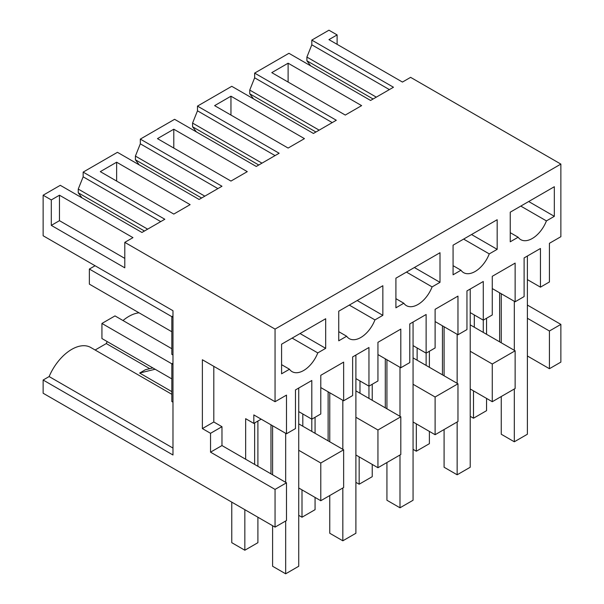 <?xml version="1.0" encoding="UTF-8"?>
<svg xmlns="http://www.w3.org/2000/svg" width="604" height="604" viewBox="0 0 604 604"><rect width="100%" height="100%" fill="white"/><g stroke="black" fill="none" stroke-linecap="round" stroke-linejoin="round"><path stroke-width="0.91" d="M560.867 164.092L275.054 329.104L124.794 242.355L132.963 237.644L59.471 195.213L51.302 199.924L43.133 195.213L60.279 185.315L141.94 232.464L164.817 219.252L83.156 172.11L117.44 152.314L199.101 199.456L221.978 186.251L140.317 139.101L174.601 119.313L256.262 166.455L279.139 153.25L197.485 106.1L231.762 86.312L313.423 133.454L336.307 120.249L254.646 73.099L288.931 53.303L370.584 100.453L393.468 87.24L311.807 40.098L328.946 30.2L337.115 34.911L328.946 39.63L402.445 82.061L410.607 77.35L560.867 164.092L560.867 236.7L549.429 243.299L549.429 281.962L540.452 287.149L540.452 248.486L524.113 257.916L524.113 296.579L515.136 301.766L515.136 263.102L492.268 276.307L492.268 314.963L483.283 320.15L483.283 281.494L466.952 290.917L466.952 329.58L457.968 334.767L457.968 296.103L435.106 309.308L435.106 347.964L426.122 353.151L426.122 314.495L409.791 323.925L409.791 362.581L400.807 367.768L400.807 329.104L377.945 342.309L377.945 380.973L368.961 386.152L368.961 347.496L352.63 356.926L352.63 395.582L343.646 400.769L343.646 362.113L320.784 375.311L320.784 413.974L311.8 419.161L311.8 380.497L295.469 389.927L295.469 428.591L286.485 433.77L253.823 414.918L253.823 423.404L245.654 418.685L245.654 459.236L221.97 445.563L221.97 426.703L213.808 421.985L213.808 366.356M560.867 324.393L549.429 330.992L549.429 368.712L560.867 362.113L560.867 324.393L527.383 305.065M337.115 34.911L337.115 44.341M100.302 171.642L173.793 214.073L190.124 204.643L116.632 162.212L100.302 171.642M157.463 138.633L230.954 181.072L247.285 171.642L173.793 129.211L157.463 138.633M279.954 67.92L271.785 72.631L345.277 115.062L361.615 105.632L288.116 63.201L279.954 67.92M222.793 100.921L214.624 105.632L288.116 148.063L304.446 138.633L230.954 96.202L222.793 100.921M275.054 329.104L275.054 401.713L202.378 359.75L202.378 428.591L210.539 433.302L210.539 452.162L275.054 489.406L275.054 527.126L286.485 520.527L286.485 482.807L245.654 459.236M286.485 433.77L286.485 395.114L275.054 401.713M520.784 206.092L546.424 220.898A23.095 13.333 -60 0 1 520.731 239.637A23.095 13.333 -60 0 1 518.141 237.229L510.237 241.796L510.237 212.185L554.329 186.727L554.329 216.338L528.689 201.532M546.424 220.898L554.329 216.338M349.301 305.103L374.941 319.901A23.095 13.333 -60 0 1 349.248 338.648A23.095 13.333 -60 0 1 346.651 336.239L338.746 340.799L338.746 311.188L382.845 285.73L382.845 315.341L357.206 300.535M374.941 319.901L382.845 315.341M463.623 239.093L489.263 253.899A23.095 13.333 -60 0 1 463.57 272.638A23.095 13.333 -60 0 1 460.973 270.23L453.076 274.797L453.076 245.186L497.168 219.728L497.168 249.339L471.528 234.533M489.263 253.899L497.168 249.339M406.462 272.094L432.102 286.9A23.095 13.333 -60 0 1 406.409 305.639A23.095 13.333 -60 0 1 403.812 303.231L395.907 307.798L395.907 278.187L440.006 252.729L440.006 282.34L414.367 267.534M432.102 286.9L440.006 282.34M317.779 352.91L325.684 348.342L325.684 318.738L281.585 344.197L281.585 373.8L289.49 369.24A23.095 13.333 -60 0 0 292.087 371.649A23.095 13.333 -60 0 0 317.779 352.91L292.132 338.104M549.429 330.992L527.383 318.263M549.429 368.712L527.383 355.983M470.222 324.869L515.136 350.796L515.136 388.515L492.268 401.713L470.222 388.984M413.061 357.87L457.968 383.797L457.968 421.516L435.106 434.714L413.061 421.985M355.899 390.871L400.807 416.798L400.807 454.518L377.945 467.723L355.899 454.993M298.731 423.872L343.646 449.806L343.646 487.519L320.784 500.724L298.731 487.994M171.83 394.299L90.774 347.496A38.112 22.001 -60 0 0 49.128 376.564L43.133 380.029L43.133 393.227L275.054 527.126M107.18 341.57A38.112 22.001 -60 0 0 106.296 343.563L95.13 350.01M122.997 320.528A38.112 22.001 -60 0 1 139.033 312.812M43.133 380.029L172.978 454.993L172.978 310.72L43.133 235.756L43.133 195.213M310.667 65.859L306.9 60.793L306.9 57.07L376.307 97.146M311.807 40.098L311.807 44.809L306.9 57.07M253.506 98.86L249.739 93.794L249.739 90.079L319.146 130.147M254.646 73.099L254.646 77.81L249.739 90.079M254.646 77.81L332.223 122.604M196.345 131.861L192.578 126.795L192.578 123.08L261.985 163.155M197.485 106.1L197.485 110.819L192.578 123.08M197.485 110.819L275.062 155.606M139.184 164.862L135.409 159.796L135.409 156.081L204.824 196.157M140.317 139.101L140.317 143.82L135.409 156.081M140.317 143.82L217.893 188.607M82.023 197.87L78.248 192.797L78.248 189.082L147.663 229.158M83.156 172.11L83.156 176.821L78.248 189.082M83.156 176.821L160.732 221.608M124.794 242.355L124.794 267.821L51.302 225.383L51.302 199.924M59.471 195.213L59.471 220.671L51.302 225.383M124.794 258.391L59.471 220.671M311.807 44.809L389.384 89.603M116.632 162.212L116.632 181.072M173.793 129.211L173.793 148.063M288.116 63.201L288.116 82.061M230.954 96.202L230.954 115.062M302.815 426.228L302.815 413.974M343.646 400.769L320.784 387.572M355.899 378.61L368.961 386.152L368.961 398.414M359.976 393.227L359.976 380.973M400.807 367.768L377.945 354.571M413.061 345.609L426.122 353.151L426.122 365.412M417.137 360.226L417.137 347.964M457.968 334.767L435.106 321.562M470.222 312.608L483.283 320.15L483.283 332.411M474.306 327.225L474.306 314.963M515.136 301.766L492.268 288.561M527.383 279.607L540.452 287.149M298.731 411.618L311.8 419.161L311.8 431.415M510.237 232.668L518.141 237.229M338.746 331.672L346.651 336.239M453.076 265.669L460.973 270.23M395.907 298.67L403.812 303.231M325.684 348.342L300.037 333.536M281.585 364.673L289.49 369.24M499.621 341.841L499.621 292.804M515.136 350.796L492.268 364.001L470.222 351.271M492.268 401.713L492.268 364.001M442.453 374.842L442.453 325.805M457.968 383.797L435.106 397.002L413.061 384.272M435.106 434.714L435.106 397.002M385.292 407.843L385.292 358.814M400.807 416.798L377.945 430.003L355.899 417.273M377.945 467.723L377.945 430.003M328.131 440.844L328.131 391.815M343.646 449.806L320.784 463.004L298.731 450.274M320.784 500.724L320.784 463.004M270.969 473.846L270.969 424.816M254.639 464.416L254.639 422.928M286.485 482.807L275.054 489.406M152.82 367.919L145.368 369.746L139.652 373.046L171.83 391.626M106.296 343.563L149.769 368.666M49.128 376.564L172.978 448.07M135.409 159.796L201.608 198.014M192.578 126.795L258.769 165.013M249.739 93.794L315.93 132.012M306.9 60.793L373.091 99.003M139.652 373.046L155.115 369.248M78.248 192.797L144.439 231.015M172.978 355.039L171.83 354.382L171.83 316.662L172.978 315.998M172.978 317.319L89.354 269.044L89.354 284.129L171.83 331.747M172.978 402.189L171.83 401.524L171.83 363.812L172.978 363.147M172.978 364.469L101.933 323.45L114.994 315.907L171.83 348.719M221.97 445.563L210.539 452.162M221.97 426.703L210.539 433.302M213.808 421.985L202.378 428.591M261.17 419.161L253.823 423.404M473.491 390.871L473.491 418.217L470.222 416.33M473.491 418.217L486.552 410.675L486.552 398.414M486.552 334.299L486.552 318.263M514.314 301.29L514.314 350.328M514.314 388.984L514.314 441.788L501.252 434.246L501.252 396.526M501.252 293.748L501.252 342.785M527.383 256.028L527.383 434.246L514.314 441.788M416.322 423.872L416.322 451.218L413.061 449.331M416.322 451.218L429.391 443.676L429.391 431.415M429.391 367.3L429.391 351.264M444.091 326.749L444.091 375.786M444.091 429.535L444.091 467.247L457.152 474.789L457.152 421.985M457.152 334.291L457.152 383.329M470.222 289.037L470.222 467.247L457.152 474.789M359.161 456.873L359.161 484.219L355.899 482.339M359.161 484.219L372.23 476.677L372.23 464.423M372.23 400.301L372.23 384.272M386.93 359.757L386.93 408.787M386.93 462.536L386.93 500.255L399.991 507.798L399.991 454.993M399.991 367.3L399.991 416.33M413.061 322.038L413.061 500.255L399.991 507.798M302 489.882L302 517.228L298.731 515.34M302 517.228L315.069 509.678L315.069 497.424M315.069 433.302L315.069 417.273M329.761 392.759L329.761 441.788M329.761 495.537L329.761 533.256L342.83 540.799L342.83 487.994M342.83 400.301L342.83 449.331M355.899 355.039L355.899 533.256L342.83 540.799M101.933 323.45L101.933 338.542L171.83 378.897M244.839 509.678L244.839 550.229L231.77 542.686L231.77 502.135M244.839 550.229L257.9 542.686L257.9 517.22M257.9 466.303L257.9 421.041M95.077 265.745L89.354 269.044M285.669 433.302L285.669 482.332M285.669 520.995L285.669 573.8L272.6 566.258L272.6 525.707M272.6 425.76L272.6 474.789M298.731 388.04L298.731 566.258L285.669 573.8"/></g></svg>
